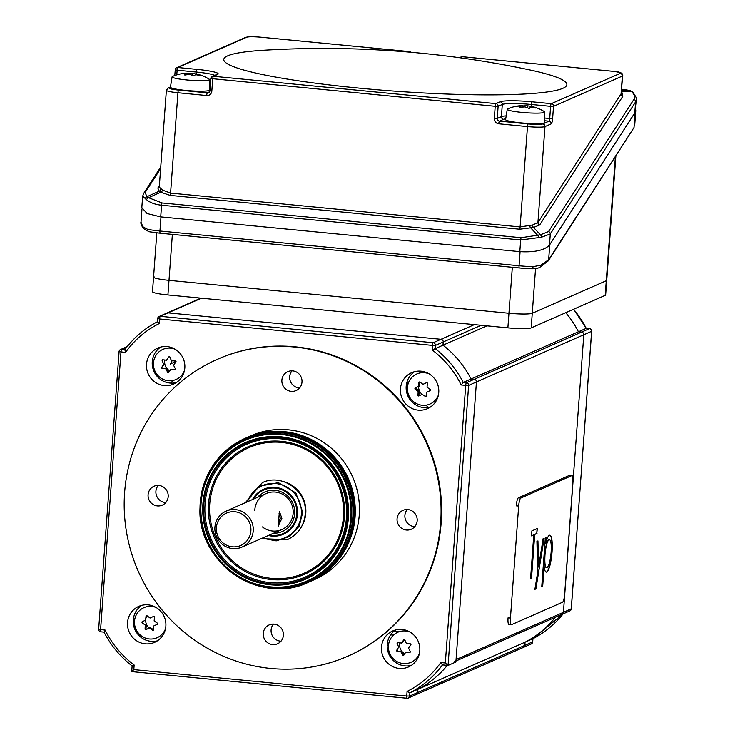<?xml version="1.0" encoding="UTF-8"?>
<svg xmlns="http://www.w3.org/2000/svg" width="735" height="735" viewBox="0 0 735 735"><rect width="100%" height="100%" fill="white"/><g stroke="black" fill="none" stroke-linecap="round" stroke-linejoin="round"><path stroke-width="1.1" d="M486.947 325.844L442.994 345.174L443.233 341.959A2.453 2.389 -113.7 0 0 441.009 339.294L168.085 312.871A2.453 2.389 -113.7 0 0 166.918 313.055L159.1 316.5A2.453 2.389 -113.7 0 0 157.694 318.512L157.446 321.755C144.437 328.517 133.559 337.834 124.803 349.713L124.858 349.667A98.269 95.596 66.3 0 1 157.4 321.783M390.652 634.847L393.482 635.113L390.652 634.847M555.366 617.281A98.269 95.596 66.3 0 1 525.075 642.169L524.836 645.385A2.453 2.389 66.3 0 1 523.43 647.397A2.453 2.389 -113.7 0 0 524.836 645.385L417.48 692.6L417.719 689.384A98.269 95.596 -113.7 0 0 447.312 665.368A98.269 95.596 -113.7 0 1 417.719 689.356L409.9 692.802L407.08 691.433A95.807 93.207 -113.7 0 0 440.825 662.547L445.337 662.988L465.724 385.397L461.203 384.956A95.807 93.207 -113.7 0 0 432.162 349.989L432.492 345.395L159.569 318.972L159.229 323.575L157.455 321.755M414.908 694.805A2.453 2.389 -113.7 0 0 417.48 692.6L417.719 689.356M532.664 641.83L524.836 645.385L525.075 642.169L417.719 689.384M571.26 608.782L563.433 612.328A2.453 2.389 66.3 0 1 562.027 614.35A2.453 2.389 -113.7 0 0 563.433 612.328L583.82 334.747A2.453 2.389 -113.7 0 0 581.605 332.082A2.453 2.389 66.3 0 1 583.82 334.747L563.433 612.328L456.077 659.552A2.453 2.389 -113.7 0 1 454.671 661.564M565.757 312.697A98.269 95.596 66.3 0 1 578.445 331.77L581.605 332.082L589.415 328.637A2.453 2.389 66.3 0 1 591.638 331.31L468.645 385.397L448.074 665.423L455.893 661.987L476.455 381.961L456.077 659.552M471.08 378.994L578.445 331.77L581.605 332.082L474.24 379.297A2.453 2.389 -113.7 0 1 476.455 381.961A2.453 2.389 -113.7 0 0 474.24 379.297L471.08 378.994A98.269 95.596 -113.7 0 0 442.994 345.174M201.436 298.208L168.085 312.871L441.009 339.294A2.453 2.389 -113.7 0 1 443.233 341.959L435.414 345.395L432.492 345.395A2.453 0.496 -84.5 0 1 433.2 342.731L474.369 324.622M281.882 518.34L279.41 511.413L278.17 526.306L281.882 518.34L280.301 518.276L279.052 513.287M285.226 491.164A19.652 19.119 -113.7 0 0 284.638 490.943M253.217 530.955A19.652 19.119 -113.7 0 0 226.15 511.11A19.652 19.119 -113.7 0 0 214.914 527.243A19.652 19.119 -113.7 0 0 241.971 547.088A19.652 19.119 -113.7 0 0 253.217 530.955M250.883 530.946A17.686 17.208 -113.7 0 0 234.934 511.744A17.686 17.208 -113.7 0 0 216.412 527.611A17.686 17.208 -113.7 0 0 232.361 546.812A17.686 17.208 -113.7 0 0 250.883 530.946M296.361 517.605A19.652 19.119 -113.7 0 0 296.609 517.027M278.51 523.311L280.301 518.276M281.882 380.142A10.318 10.033 -113.7 0 0 296.086 390.561A10.318 10.033 -113.7 0 0 301.993 382.09A10.318 10.033 -113.7 0 0 287.78 371.671A10.318 10.033 -113.7 0 0 281.882 380.142M299.604 387.942A10.318 10.033 66.3 0 1 292.08 370.844M148.084 494.71A10.318 10.033 -113.7 0 0 162.297 505.129A10.318 10.033 -113.7 0 0 168.196 496.658A10.318 10.033 -113.7 0 0 153.982 486.239A10.318 10.033 -113.7 0 0 148.084 494.71M165.807 502.51A10.318 10.033 66.3 0 1 158.291 485.412M397.075 518.809A10.318 10.033 -113.7 0 0 411.288 529.228A10.318 10.033 -113.7 0 0 417.186 520.757A10.318 10.033 -113.7 0 0 402.973 510.338A10.318 10.033 -113.7 0 0 397.075 518.809M414.797 526.618A10.318 10.033 66.3 0 1 407.282 509.52M263.277 633.377A10.318 10.033 -113.7 0 0 277.49 643.796A10.318 10.033 -113.7 0 0 283.388 635.325A10.318 10.033 -113.7 0 0 269.185 624.906A10.318 10.033 -113.7 0 0 263.277 633.377M281.009 641.177A10.318 10.033 66.3 0 1 273.484 624.088M246.317 437.83A78.617 76.477 66.3 0 1 246.813 437.61A78.617 76.477 66.3 0 1 355.079 516.981A78.617 76.477 66.3 0 1 310.115 581.532A78.617 76.477 66.3 0 1 309.619 581.753M246.813 437.61L250.984 435.772A78.617 76.477 66.3 0 1 359.25 515.152A78.617 76.477 66.3 0 1 314.286 579.695L310.115 581.532M440.651 523.026A162.141 157.731 -113.7 0 0 217.358 359.314A162.141 157.731 -113.7 0 0 124.619 492.441A162.141 157.731 -113.7 0 0 347.912 656.153A162.141 157.731 -113.7 0 0 440.651 523.026M347.912 656.153L348.436 655.923A162.141 157.731 -113.7 0 0 441.165 522.805A162.141 157.731 -113.7 0 0 217.882 359.084L217.358 359.314M381.483 647.076A19.652 19.119 -113.7 0 0 408.55 666.921A19.652 19.119 -113.7 0 0 419.795 650.787A19.652 19.119 -113.7 0 0 392.729 630.942A19.652 19.119 -113.7 0 0 381.483 647.076M395.706 629.923A19.652 19.119 -113.7 0 0 387.216 644.558A19.652 19.119 -113.7 0 0 411.315 665.414M127.55 622.49A19.652 19.119 -113.7 0 0 154.616 642.335A19.652 19.119 -113.7 0 0 165.862 626.202A19.652 19.119 -113.7 0 0 138.796 606.357A19.652 19.119 -113.7 0 0 127.55 622.49M141.763 605.337A19.652 19.119 -113.7 0 0 133.283 619.972A19.652 19.119 -113.7 0 0 157.382 640.837M146.522 364.229A19.652 19.119 -113.7 0 0 173.589 384.074A19.652 19.119 -113.7 0 0 184.825 367.932A19.652 19.119 -113.7 0 0 157.759 348.087A19.652 19.119 -113.7 0 0 146.522 364.229M160.735 347.067A19.652 19.119 -113.7 0 0 152.255 361.703A19.652 19.119 -113.7 0 0 176.345 382.567M400.456 388.806A19.652 19.119 -113.7 0 0 427.522 408.651A19.652 19.119 -113.7 0 0 438.758 392.518A19.652 19.119 -113.7 0 0 411.692 372.673A19.652 19.119 -113.7 0 0 400.456 388.806M414.669 371.653A19.652 19.119 -113.7 0 0 406.189 386.288A19.652 19.119 -113.7 0 0 430.278 407.144M159.229 323.575A95.807 93.207 -113.7 0 0 125.492 352.46L124.858 349.667L121.67 349.364A2.453 2.389 -113.7 0 0 119.098 351.56L98.655 629.206L100.585 629.61A2.453 0.496 95.5 0 0 100.87 631.824A2.453 0.496 95.5 0 0 100.934 631.815L104.067 632.137L100.87 631.824A2.453 2.453 0 0 1 98.655 629.206L98.71 629.151M471.062 378.984L463.243 382.43L466.422 382.733A2.453 2.389 -113.7 0 1 468.645 385.397L465.724 385.397A2.453 0.496 -84.5 0 1 466.422 382.733L474.24 379.297L471.062 378.984A98.269 95.596 -113.7 0 0 442.994 345.202L432.162 349.989M200.83 298.144L166.918 313.055A2.453 2.389 -113.7 0 1 168.085 312.871L160.267 316.307L433.2 342.731A2.453 2.389 -113.7 0 1 435.414 345.395L435.175 348.638A98.269 95.596 66.3 0 1 463.243 382.43L461.203 384.956M445.337 662.988L448.074 665.423L442.433 664.89L440.825 662.547M406.979 698.232L131.721 671.597L407.034 698.25A2.453 0.496 -84.5 0 1 406.749 696.036L407.08 691.433M131.767 671.588L133.816 669.613L406.749 696.036L409.661 696.036L417.48 692.6A2.453 2.389 -113.7 0 1 416.074 694.612L408.256 698.057A2.453 2.389 -113.7 0 0 409.661 696.036L409.9 692.802A98.269 95.596 66.3 0 0 442.488 664.899M126.778 347.113L121.67 349.364A2.453 0.496 95.5 0 0 120.972 352.028L100.585 629.61L105.105 630.051A95.807 93.207 -113.7 0 0 134.156 665.019L132.125 665.938L131.712 671.588M418.592 386.445A9.583 9.316 -113.7 0 0 422.156 394.373M424.123 395.623A9.583 9.316 -113.7 0 0 426.484 396.385M419.869 382.007L419.575 385.976L418.537 386.435A34.113 6.946 -84.5 0 1 418.959 382.237L419.713 381.888A34.113 6.753 34.2 0 0 422.974 384.35L426.778 382.567L427.467 383.054A34.113 6.946 95.5 0 0 427.035 387.262A34.113 6.753 34.2 0 0 430.535 389.623L430.471 390.469L426.667 392.251A34.113 6.946 95.5 0 0 426.484 396.34L425.74 396.698A34.113 6.753 -145.8 0 1 422.239 394.337L418.674 396.009L417.985 395.522A34.113 6.946 -84.5 0 1 418.169 391.424A34.113 6.753 -145.8 0 1 414.917 388.962L414.972 388.117L418.537 386.435M146.963 615.691A9.583 9.316 -113.7 0 0 149.26 628.058M399.868 642.877A9.583 9.316 -113.7 0 0 401.834 651.274M402.027 651.513A9.583 9.316 -113.7 0 0 404.774 653.691M164.897 360.021A9.583 9.316 -113.7 0 0 164.787 363.834L161.581 367.629A34.113 4.116 -54.4 0 1 163.758 364.284A34.113 7.901 -115.2 0 1 162.104 360.444L162.573 359.755A34.113 3.785 4.2 0 0 166.533 360.205A34.113 4.116 -54.4 0 1 168.958 356.751L169.785 356.833A34.113 7.901 64.8 0 0 171.439 360.674A34.113 3.785 4.2 0 0 175.637 361.014L175.996 361.785A34.113 4.116 125.6 0 0 173.579 365.24A34.113 7.901 64.8 0 0 175.472 368.97L175.003 369.659A34.113 3.785 -175.8 0 1 170.805 369.319A34.113 4.116 125.6 0 0 168.627 372.663L167.791 372.581A34.113 7.901 -115.2 0 1 165.899 368.841A34.113 3.785 -175.8 0 1 161.939 368.4L161.581 367.629M164.787 363.853A9.583 9.316 -113.7 0 0 166.827 368.382M167.065 368.658A9.583 9.316 -113.7 0 0 169.803 370.844M442.994 345.202L443.233 341.959L481.149 325.283M387.17 645.964A171.475 166.808 -113.7 0 0 388.521 645.018M405.803 631.016A171.475 166.808 -113.7 0 0 406.464 630.409M427.945 407.576A171.475 166.808 -113.7 0 0 426.217 405.123M419.088 395.816A171.475 166.808 -113.7 0 0 418.61 395.246M408.145 383.707A171.475 166.808 -113.7 0 0 406.859 382.421M173.359 380.326A171.475 166.808 -113.7 0 0 170.639 383.091M105.105 630.051L104.113 632.128M578.436 331.761L586.282 328.325L573.612 309.242M560.86 614.534A2.453 2.389 -113.7 0 0 562.027 614.35L455.966 660.995M525.36 642.013L532.893 638.706A98.269 95.596 -113.7 0 0 563.148 613.854M522.263 647.581A2.453 2.389 -113.7 0 0 523.43 647.397L416.074 694.612M563.175 613.844L532.893 638.706L532.654 641.94A2.453 2.389 66.3 0 1 531.249 643.961A2.453 2.453 0 0 0 532.71 641.894L532.948 638.678M200.683 508.859A77.138 75.044 66.3 0 1 245.012 440.008A77.138 75.044 66.3 0 1 351.449 512.387A77.138 75.044 66.3 0 1 307.129 581.238A77.138 75.044 66.3 0 1 200.683 508.859M245.168 439.943A77.138 75.044 66.3 0 1 245.325 439.87A77.138 75.044 66.3 0 1 351.762 512.249A77.138 75.044 66.3 0 1 307.441 581.1A77.138 75.044 66.3 0 1 307.285 581.164M257.636 497.255A21.618 21.03 66.3 0 1 281 491.733A21.618 21.03 66.3 0 1 294.698 512.212A21.618 21.03 66.3 0 1 273.457 533.242M254.797 510.338A19.652 19.119 66.3 0 1 274.403 491.991A19.652 19.119 66.3 0 1 293.191 511.992A19.652 19.119 66.3 0 1 282.525 529.237A19.652 19.119 66.3 0 1 262.404 526.912M252.969 499.313A24.136 23.483 66.3 0 1 279.53 488.747A24.136 23.483 66.3 0 1 296.949 512.368A24.136 23.483 66.3 0 1 268.789 535.291M253.658 499.01A23.832 23.18 66.3 0 1 279.87 489.014A23.832 23.18 66.3 0 1 296.857 512.267A23.832 23.18 66.3 0 1 269.479 534.988M252.785 499.396A24.255 23.593 66.3 0 1 279.484 488.61A24.255 23.593 66.3 0 1 297.059 512.368A24.255 23.593 66.3 0 1 268.615 535.374M252.528 499.506A24.567 23.897 66.3 0 1 279.566 488.169A24.567 23.897 66.3 0 1 297.574 512.286A24.567 23.897 66.3 0 1 268.358 535.484M175.141 349.254A16.4 15.949 -113.7 0 0 153.486 362.86A16.4 15.949 -113.7 0 0 184.476 370.477M161.939 368.4L166.937 368.391L165.899 368.841M166.937 368.391L168.71 372.176L167.791 372.581M175.527 369.218L170.805 369.319M176.06 361.326L170.244 364.073L172.174 360.738M164.796 363.834L163.758 364.284M156.169 607.523A16.4 15.949 -113.7 0 0 134.523 621.13A16.4 15.949 -113.7 0 0 165.504 628.747M146.816 615.572A34.113 6.753 34.2 0 0 150.069 618.043L153.872 616.252L154.561 616.748A34.113 6.946 95.5 0 0 154.139 620.946A34.113 6.753 34.2 0 0 157.639 623.308L157.575 624.153L153.771 625.935A34.113 6.946 95.5 0 0 153.587 630.033L152.834 630.382A34.113 6.753 -145.8 0 1 149.334 628.021L145.778 629.702L145.089 629.206A34.113 6.946 -84.5 0 1 145.273 625.117A34.113 6.753 -145.8 0 1 142.011 622.646L142.075 621.801L145.64 620.12A34.113 6.946 -84.5 0 1 146.063 615.921L146.587 615.48M145.64 620.12L142.075 621.801M145.273 625.117L146.311 624.658L145.999 628.802L145.089 629.206M153.587 630.051L152.834 630.382M149.334 628.021L150.372 627.561L153.587 629.867M410.112 632.1A16.4 15.949 -113.7 0 0 388.457 645.707A16.4 15.949 -113.7 0 0 419.437 653.323M404.369 639.395L404.755 639.689A34.113 7.901 64.8 0 0 406.409 643.529A34.113 3.785 4.2 0 0 410.608 643.869L410.966 644.641A34.113 4.116 125.6 0 0 408.541 648.086A34.113 7.901 64.8 0 0 410.442 651.826L409.974 652.515A34.113 3.785 -175.8 0 1 405.775 652.175A34.113 4.116 125.6 0 0 403.588 655.51L402.762 655.436A34.113 7.901 -115.2 0 1 400.869 651.697A34.113 3.785 -175.8 0 1 396.909 651.247L396.551 650.475A34.113 4.116 -54.4 0 1 398.728 647.14A34.113 7.901 -115.2 0 1 397.075 643.29L397.543 642.601A34.113 3.785 4.2 0 0 401.503 643.051A34.113 4.116 -54.4 0 1 403.928 639.606L404.369 639.395L403.928 639.606M396.551 650.475L397.46 650.08A0.487 0.478 -113.7 0 0 397.828 650.842L396.909 651.247M397.947 642.656A0.487 0.478 -113.7 0 0 397.993 642.895L397.075 643.29M404.636 639.514L402.541 642.592L401.503 643.051M397.038 643.042L397.543 642.601M400.869 651.697L401.907 651.238L403.68 655.032A0.487 0.478 -113.7 0 0 403.8 655.188M429.075 373.839A16.4 15.949 -113.7 0 0 407.429 387.446A16.4 15.949 -113.7 0 0 438.409 395.053M419.731 381.897L418.959 382.237M419.575 385.976L414.972 388.117M414.917 388.962L415.826 388.558L419.207 390.974L418.169 391.424M419.207 390.974L418.904 395.118L417.985 395.522M426.925 382.522L422.974 384.35M419.584 395.586L418.904 395.118A0.487 0.478 -113.7 0 0 419.437 395.65M160.983 216.908L159.945 231.001L519.066 265.767A24.567 2.729 4.2 0 0 533.05 266.667L540.583 265.28L548.659 259.758L634.02 127.504L635.132 112.409L549.771 244.663L548.659 259.758A2.453 2.242 32.8 0 1 548.328 260.851L634.02 127.504A2.453 2.242 32.8 0 1 633.689 128.607M635.132 112.409L635.582 109.102M141.974 208.933L141.001 222.2L142.884 226.784L147.671 229.357A2.453 1.727 100.5 0 0 148.966 231.709L148.966 231.709A2.453 1.727 100.5 0 0 149.242 231.727A22.114 2.453 -175.8 0 0 160.175 233.197M172.367 234.401L168.995 280.347A19.652 2.177 -175.8 0 1 153.56 277.077A19.652 2.177 4.2 0 0 168.995 280.347L508.96 313.257A19.652 2.177 4.2 0 0 532.278 313.275A19.652 2.177 -175.8 0 1 508.96 313.257L512.332 267.31M535.558 268.587L532.278 313.275L606.283 280.733A19.652 2.177 4.2 0 0 606.733 280.32A19.652 2.177 -175.8 0 1 606.283 280.733L615.37 156.987M142.884 226.784A2.453 1.984 143 0 0 143.16 228.309L143.16 228.309C141.203 224.864 140.477 222.824 141.001 222.2M533.05 266.667A2.453 0.891 91.7 0 1 532.094 268.799A2.453 0.891 91.7 0 1 531.993 268.78A22.114 2.453 -175.8 0 1 519.406 267.972A2.453 0.496 95.5 0 1 519.351 267.981L532.094 268.799C536.247 268.633 538.902 268.082 540.069 267.154L548.328 260.851M540.583 265.28A2.453 1.433 63.3 0 1 540.069 267.154M358.882 88.099A171.972 19.073 4.2 0 0 541.465 92.665A171.972 19.073 4.2 0 0 528.447 69.641C492.615 62.135 456.508 56.623 420.098 53.104C368.189 48.069 316.169 47.114 264.058 50.219A171.972 19.073 4.2 0 0 358.882 88.099M196.135 74.033L196.282 72.039L177.135 70.183A2.453 0.496 -84.5 0 1 177.686 67.657A2.453 0.496 -84.5 0 1 177.833 67.519A2.453 2.389 -113.7 0 0 175.261 69.724L174.783 75.53M170.437 87.263L169.28 87.768A12.284 1.36 4.2 0 0 178.651 90.074L207.38 92.858A2.453 0.496 -84.5 0 0 206.673 95.522A4.915 4.777 -113.7 0 0 211.827 91.112L209.898 90.708L210.844 78.48A2.453 2.389 66.3 0 1 213.416 76.275L495.923 103.626L500.094 101.788A27.02 2.995 -175.8 0 1 532.158 101.816L551.314 103.672L620.147 73.399A12.284 1.36 4.2 0 0 610.785 71.093A2.453 0.496 -84.5 0 1 610.84 71.084L462.407 56.714A2.453 0.496 -84.5 0 1 462.462 56.733M544.736 118.032L549.716 118.51L550.616 106.336L553.529 106.336A2.453 2.389 -113.7 0 0 551.314 103.672A2.453 0.496 -84.5 0 0 551.176 103.81A2.453 0.496 -84.5 0 0 550.616 106.336L531.46 104.48A24.567 2.729 4.2 0 0 502.308 104.453A2.453 2.389 -113.7 0 0 500.094 101.788M505.726 118.813A22.114 2.453 4.2 0 0 503.631 119.3A2.453 2.389 66.3 0 1 501.417 116.626L502.308 104.453L498.137 106.29A2.453 2.389 -113.7 0 0 495.923 103.626A2.453 0.496 -84.5 0 0 495.785 103.764A2.453 0.496 -84.5 0 0 495.225 106.29L498.137 106.29L497.246 118.464L501.417 116.626A24.567 2.729 -175.8 0 1 506.204 115.854M206.673 95.522L177.944 92.739A14.737 1.635 -175.8 0 1 166.376 90.286L159.265 187.094L162.573 190.117L170.575 193.094L520.123 226.931L532.636 224.974L537.937 222.567A2.453 2.242 -147.1 0 0 539.692 224.965L533.537 227.464L540.446 234.796A2.453 1.516 86.5 0 1 541.327 237.267L520.702 239.977L161.59 205.212C155.168 204.532 150.17 202.713 146.605 199.736L142.673 196.144L141.809 207.582L147.083 213.536L160.708 216.88L519.82 251.646L520.702 239.977A2.453 0.496 -84.5 0 1 521.143 237.708L540.446 234.796L548.558 231.553A2.453 2.242 32.9 0 1 550.313 233.95L541.327 237.267M408.678 52.066L409.68 51.625A2.453 2.389 66.3 0 1 411.095 52.268M610.785 71.093L462.343 56.724A2.453 2.389 -113.7 0 0 461.176 56.907L459.403 57.688M549.468 245.123L634.737 112.979L635.674 101.788L550.313 233.95L549.468 245.123C544.506 250.304 534.621 252.482 519.82 251.646M548.558 231.553L633.91 99.39A2.453 2.242 32.9 0 1 635.674 101.788L636.345 99.951L634.737 112.979M146.605 199.736A2.453 1.819 -46.9 0 1 148.571 197.697L162.022 202.943L521.143 237.708M145.3 198.928A2.453 2.15 -69.7 0 1 146.908 196.704L148.571 197.697L160.772 192.212L159.127 191.219L157.832 187.995L159.376 185.606M142.673 196.144L143.647 193.452A2.453 2.242 32.9 0 1 145.144 192.506L146.908 196.704L159.127 191.219A2.453 2.159 -68.9 0 0 160.754 188.978M160.625 168.535L145.144 192.506M532.636 224.974A2.453 1.534 -93.9 0 0 533.537 227.464L519.682 229.219L170.134 195.381L160.772 192.212A2.453 1.69 -54.3 0 0 162.573 190.117M529.705 225.654A2.453 0.937 -107.7 0 0 530.845 228.043L537.744 235.365A2.453 1.148 67.9 0 1 539.122 237.736M633.91 99.39C635.215 97.149 634.434 94.53 631.586 91.544L629.656 90.451A2.453 1.893 -78.8 0 1 629.941 90.478L621.709 89.22M621.626 90.313L629.656 90.451L621.709 89.238M621.58 90.984L622.821 96.294L539.692 224.965M621.553 91.324A2.453 1.975 142.3 0 0 621.939 91.379L631.586 91.544A2.453 1.856 -44 0 1 632.725 92.004L629.941 90.478M503.631 119.3L499.46 121.128L528.189 123.912A12.284 1.36 4.2 0 0 542.77 123.921L549.017 121.174A2.453 0.496 95.5 0 0 549.716 118.51L552.637 118.51A4.915 1.001 95.5 0 1 551.232 123.838L544.984 126.595L537.937 222.567L621.057 93.896A2.453 2.242 -147.1 0 0 622.821 96.294M552.637 118.51L553.529 106.336L622.361 76.063L621.057 93.896L622.701 75.751A14.737 1.635 -175.8 0 1 622.361 76.063A2.453 2.389 -113.7 0 0 620.147 73.399M159.256 187.149A2.453 2.242 32.9 0 1 157.832 187.995M522.025 105.619A39.304 39.304 0 0 0 507.71 108.881A18.733 2.076 4.2 0 0 507.701 108.881L507.71 108.881A18.733 2.076 4.2 0 0 507.279 109.258A18.733 2.076 4.2 0 0 523.798 112.565A18.733 2.076 4.2 0 0 544.222 112.418A18.733 2.076 4.2 0 0 544.653 112.005A18.733 2.076 4.2 0 0 544.286 111.564A39.304 39.304 0 0 0 532.388 106.621A38.973 7.929 95.5 0 0 531.874 106.584A38.973 28.867 87.1 0 1 535.53 107.935L535.356 108.017A38.973 36.796 112.9 0 0 530.624 107.135A38.973 7.929 95.5 0 0 529.503 108.311L528.695 108.284A38.973 28.867 -92.9 0 0 525.029 106.924A38.973 36.796 112.9 0 0 520.196 107.457L519.562 107.347A38.973 7.929 -84.5 0 1 520.683 106.171A38.973 28.867 -92.9 0 0 516.916 106.235L517.1 106.152A38.973 36.796 -67.1 0 1 521.933 105.619A38.973 7.929 -84.5 0 1 522.025 105.619A38.973 7.929 -84.5 0 1 522.952 105.858L523.761 105.895A38.973 28.867 87.1 0 1 527.528 105.831A38.973 36.796 -67.1 0 1 531.864 106.612M507.279 109.258L505.607 119.575A19.652 2.177 4.2 0 0 522.934 123.039A19.652 2.177 4.2 0 0 544.35 122.892A19.652 2.177 4.2 0 0 544.8 122.451L544.653 112.005M521.822 107.209L521.933 105.619M522.861 107.08L522.952 105.858M520.601 107.393L520.683 106.171M531.818 107.292L531.874 106.584M523.678 107.007L523.761 105.895M527.39 107.723L527.528 105.831M186.846 73.169A39.304 39.304 0 0 0 172.532 76.431A18.733 2.076 4.2 0 0 172.532 76.44A18.733 2.076 4.2 0 0 172.532 76.431A18.733 2.076 4.2 0 0 172.1 76.807A18.733 2.076 4.2 0 0 188.619 80.115A18.733 2.076 4.2 0 0 209.043 79.968A18.733 2.076 4.2 0 0 209.475 79.555A18.733 2.076 4.2 0 0 209.107 79.123A39.304 39.304 0 0 0 197.21 74.171A38.973 7.929 95.5 0 0 196.695 74.134A38.973 28.867 87.1 0 1 200.361 75.494L200.177 75.567A38.973 36.796 112.9 0 0 195.446 74.685A38.973 7.929 95.5 0 0 194.325 75.861L193.516 75.834A38.973 28.867 -92.9 0 0 189.85 74.483A38.973 36.796 112.9 0 0 185.018 75.016L184.393 74.906A38.973 7.929 -84.5 0 1 185.505 73.73A38.973 28.867 -92.9 0 0 181.738 73.785L181.922 73.711A38.973 36.796 -67.1 0 1 186.754 73.178A38.973 7.929 -84.5 0 1 186.846 73.169A38.973 7.929 -84.5 0 1 187.774 73.417L188.583 73.445A38.973 28.867 87.1 0 1 192.35 73.381A38.973 36.796 -67.1 0 1 196.695 74.171M172.1 76.807L170.428 87.125A19.652 2.177 4.2 0 0 187.756 90.598A19.652 2.177 4.2 0 0 209.181 90.442A19.652 2.177 4.2 0 0 209.622 90.01L209.475 79.555M186.644 74.759L186.754 73.178M187.682 74.639L187.774 73.417M185.422 74.942L185.505 73.73M196.64 74.851L196.695 74.134M188.5 74.566L188.583 73.445M192.212 75.273L192.35 73.381M533.546 534.988L531.534 535.741M537.12 528.575L536.761 533.445L534.492 534.437L531.286 578.142L530.596 578.445M537 533.463L534.731 534.464L531.524 578.169L530.587 578.583L533.794 534.878L531.524 535.87L531.892 530.881L537.368 528.465L536.761 533.445M510.448 618.071A7.368 1.498 95.5 0 0 511.303 624.713A7.368 1.498 95.5 0 0 511.477 624.686L562.551 602.222A7.368 1.498 95.5 0 0 564.655 594.229L572.877 482.224A7.368 1.498 95.5 0 0 572.023 475.573A7.368 1.498 95.5 0 0 571.848 475.6L520.775 498.064A7.368 1.498 95.5 0 0 518.68 506.057L510.448 618.071L508.06 617.841A7.368 1.498 95.5 0 0 508.914 624.484L511.303 624.713M569.79 475.407A7.368 1.498 95.5 0 0 569.625 475.343A7.368 1.498 95.5 0 0 569.46 475.37L518.377 497.834A7.368 1.498 95.5 0 0 516.282 505.827L518.68 506.057M537.956 540.905L538.525 567.025L543.147 538.617L544.157 538.176L535.907 588.928L534.896 589.369L537.634 572.547L536.945 541.346L537.956 540.905M537.717 541.006L538.525 567.025M543.9 538.286L535.907 588.928M535.668 588.91L534.915 589.231M549.422 535.255C551.764 535.163 552.656 540.684 552.077 551.81C551.02 563.221 549.247 569.974 546.748 572.078C545.489 572.528 544.626 570.626 544.157 566.373L542.724 585.933L541.787 586.346L545.361 537.643L546.298 537.23L545.811 543.817C546.932 538.663 548.135 535.806 549.422 535.255L549.936 535.163M549.183 535.227C551.526 535.144 552.417 540.666 551.838 551.792L552.077 551.81M544.984 555.1C544.525 563.69 545.214 567.898 547.042 567.714C548.944 566.097 550.313 560.952 551.14 552.27C551.572 543.744 550.892 539.527 549.091 539.628C547.162 541.135 545.793 546.298 544.984 555.1L544.745 555.081C544.286 563.671 544.975 567.87 546.803 567.696M546.528 567.751L547.042 567.714M549.376 539.563L548.852 539.6C546.923 541.116 545.554 546.27 544.745 555.081M544.075 567.53L542.485 585.905L541.796 586.208M551.838 551.792C550.781 563.194 549.008 569.956 546.509 572.05L546.142 572.142M546.05 537.34L545.93 542.237M531.203 327.893L605.208 295.341L606.283 280.733L532.278 313.275L531.203 327.893A19.652 2.177 -175.8 0 1 507.885 327.865L508.96 313.257L168.995 280.347L167.92 294.956A19.652 2.177 -175.8 0 1 152.485 291.685L153.56 277.077A19.652 2.177 4.2 0 1 154.01 276.663M615.847 156.261L605.658 294.928A19.652 2.177 -175.8 0 1 605.208 295.341M167.92 294.956L507.885 327.865M159.569 318.972L157.639 318.567A2.453 2.453 0 0 1 159.1 316.5A2.453 2.389 -113.7 0 1 160.267 316.307A2.453 0.496 95.5 0 0 159.569 318.972M447.9 665.405L442.498 664.881M407.089 698.241A2.453 2.389 -113.7 0 0 408.256 698.057A2.453 2.453 0 0 1 407.034 698.25A2.453 0.496 -84.5 0 0 407.089 698.241M134.156 665.019L133.816 669.613M125.492 352.46L119.042 351.615A2.453 2.453 0 0 1 120.503 349.548L127.173 346.617M586.282 328.325L589.479 328.628A2.453 0.496 -84.5 0 0 589.415 328.637L586.236 328.334A98.269 95.596 -113.7 0 0 573.557 309.26M562.027 614.35L569.846 610.914A2.453 2.389 66.3 0 0 571.251 608.892L591.693 331.255A2.453 2.453 0 0 0 589.479 328.628A2.453 0.496 -84.5 0 1 589.534 328.655M394.236 630.997L399.803 631.53M591.638 331.191L571.306 608.846A2.453 2.453 0 0 1 569.846 610.914M283.324 481.499A29.97 29.152 66.3 0 1 305.879 511.082A29.97 29.152 66.3 0 1 302.434 524.965M209.558 508.822A68.594 66.729 -113.7 0 0 276.415 578.665A68.594 66.729 -113.7 0 0 343.622 511.964A68.594 66.729 -113.7 0 0 276.764 442.121A68.594 66.729 -113.7 0 0 209.558 508.822M344.614 512.038A69.724 67.822 66.3 0 1 276.296 579.841A69.724 67.822 66.3 0 1 208.345 508.85A69.724 67.822 66.3 0 1 276.654 441.046A69.724 67.822 66.3 0 1 344.614 512.038M204.863 509.098A72.544 70.569 -113.7 0 0 275.579 582.965A72.544 70.569 -113.7 0 0 346.663 512.414A72.544 70.569 -113.7 0 0 275.947 438.547A72.544 70.569 -113.7 0 0 204.863 509.098M203.65 509.125A73.675 71.672 66.3 0 1 275.836 437.472A73.675 71.672 66.3 0 1 347.655 512.488A73.675 71.672 66.3 0 1 275.46 584.141A73.675 71.672 66.3 0 1 203.65 509.125M348.592 512.515A74.639 72.609 -113.7 0 0 275.846 436.507A74.639 72.609 -113.7 0 0 202.713 509.098A74.639 72.609 -113.7 0 0 275.46 585.097A74.639 72.609 -113.7 0 0 348.592 512.515M200.848 508.923A76.835 74.749 66.3 0 1 276.139 434.201A76.835 74.749 66.3 0 1 351.027 512.433A76.835 74.749 66.3 0 1 275.744 587.164A76.835 74.749 66.3 0 1 200.848 508.923M353.002 512.176A78.186 76.054 -113.7 0 0 276.801 432.566A78.186 76.054 -113.7 0 0 200.196 508.602A78.186 76.054 -113.7 0 0 276.406 588.211A78.186 76.054 -113.7 0 0 353.002 512.176M200.003 508.491A78.617 76.477 66.3 0 1 245.178 438.326A78.617 76.477 66.3 0 1 353.645 512.084A78.617 76.477 66.3 0 1 308.47 582.249A78.617 76.477 66.3 0 1 200.003 508.556M354.288 511.808A78.617 76.477 -113.7 0 0 245.812 438.042C293.871 414.356 356.751 457.115 354.325 511.771C352.892 544.433 337.824 567.833 309.113 581.973A78.617 76.477 -113.7 0 0 354.288 511.808M247.502 501.72A28.408 27.627 66.3 0 1 278.4 483.915A28.408 27.627 66.3 0 1 301.433 512.323A28.408 27.627 66.3 0 1 263.323 537.698M403.68 655.032L402.762 655.436M147.671 229.357A24.567 2.729 4.2 0 0 159.945 231.001A2.453 0.496 95.5 0 0 160.23 233.225L519.351 267.981A2.453 0.496 95.5 0 1 519.066 265.767L520.095 251.673M519.296 267.963L160.285 233.215A2.453 0.496 95.5 0 1 160.23 233.225L148.966 231.709L143.16 228.309M411.187 52.277A2.453 2.453 0 0 0 409.735 51.615A2.453 0.496 -84.5 0 0 409.68 51.625L261.237 37.255A12.284 1.36 4.2 0 0 246.666 37.246A2.453 2.389 -113.7 0 0 245.499 37.43L176.666 67.703A2.453 2.453 0 0 0 175.206 69.77L177.135 70.183L176.786 74.86M209.576 86.234A24.567 2.729 -175.8 0 1 210.21 86.381M214.767 75.356A24.567 2.729 4.2 0 0 196.282 72.039A2.453 0.496 -84.5 0 1 196.98 69.375A27.02 2.995 -175.8 0 1 217.588 74.437L213.416 76.275A2.453 0.496 -84.5 0 0 213.279 76.422A2.453 0.496 -84.5 0 0 212.718 78.939L211.827 91.112M209.953 90.653L208.547 92.674A2.453 2.389 -113.7 0 1 207.38 92.858L209.438 91.948M170.134 195.381A2.453 0.496 -84.5 0 0 170.575 193.094L177.944 92.739A2.453 0.496 -84.5 0 1 178.651 90.074M170.456 86.923L168.113 87.952A2.453 2.389 66.3 0 1 169.28 87.768M246.666 37.246L177.833 67.519L196.98 69.375M216.43 74.621L216.421 74.63A2.453 2.389 66.3 0 1 217.588 74.437M208.547 92.674A2.453 2.389 -113.7 0 0 209.944 90.763M216.421 74.63L212.25 76.458A2.453 2.453 0 0 0 210.789 78.526L495.225 106.29L494.333 118.464A4.915 4.777 -113.7 0 0 498.762 123.792A2.453 0.496 -84.5 0 1 499.46 121.128A2.453 2.389 66.3 0 1 497.246 118.464L494.333 118.464M551.232 123.838A2.453 2.389 -113.7 0 0 549.017 121.174L544.782 120.76M531.313 106.483L531.46 104.48A2.453 0.496 -84.5 0 1 532.158 101.816M519.682 229.219A2.453 0.496 -84.5 0 0 520.123 226.931L527.491 126.576L498.762 123.792M245.499 37.43C248.329 36.585 253.603 36.529 261.302 37.246L409.735 51.615A2.453 0.496 -84.5 0 1 409.79 51.643M459.972 57.771L462.343 56.724A2.453 0.496 -84.5 0 1 462.407 56.714A2.453 2.453 0 0 0 461.176 56.907M162.022 202.943A2.453 0.496 -84.5 0 0 161.59 205.212L160.708 216.88M542.77 123.921A2.453 2.389 -113.7 0 1 544.984 126.595A14.737 1.635 -175.8 0 1 527.491 126.576A2.453 0.496 -84.5 0 1 528.189 123.912M569.46 475.37L571.848 475.6M518.377 497.834L520.775 498.064M266.07 493.553L226.15 511.11M281.9 529.531L241.971 547.088M104.03 632.118C110.93 645.505 120.292 656.778 132.125 665.938M523.43 647.397L531.249 643.961M245.38 502.648L262.331 482.638C281.441 473.23 306.348 490.162 305.383 511.799C304.814 524.744 298.823 534.033 287.413 539.665L261.201 538.636M274.026 535.852L275.754 535.888M256.102 495.078L257.232 493.782M245.812 438.042L245.178 438.326C216.467 452.466 201.399 475.867 199.966 508.519C197.531 563.185 260.411 605.934 308.47 582.249L309.113 581.973M262.257 538.167L276.213 540.868L289.627 536.495L299.255 526.104L302.765 512.212L295.856 492.937L278.363 482.647L258.72 486.322L246.427 502.189M156.812 232.857L153.56 277.077M635.784 110.553L634.663 125.905M168.113 87.952L166.376 90.286M622.701 75.751C623.372 73.041 619.421 71.488 610.84 71.084M143.647 193.452L160.744 166.974M636.345 99.951C637.511 99.923 636.299 97.268 632.725 92.004M569.625 475.343L572.023 475.573"/></g></svg>
